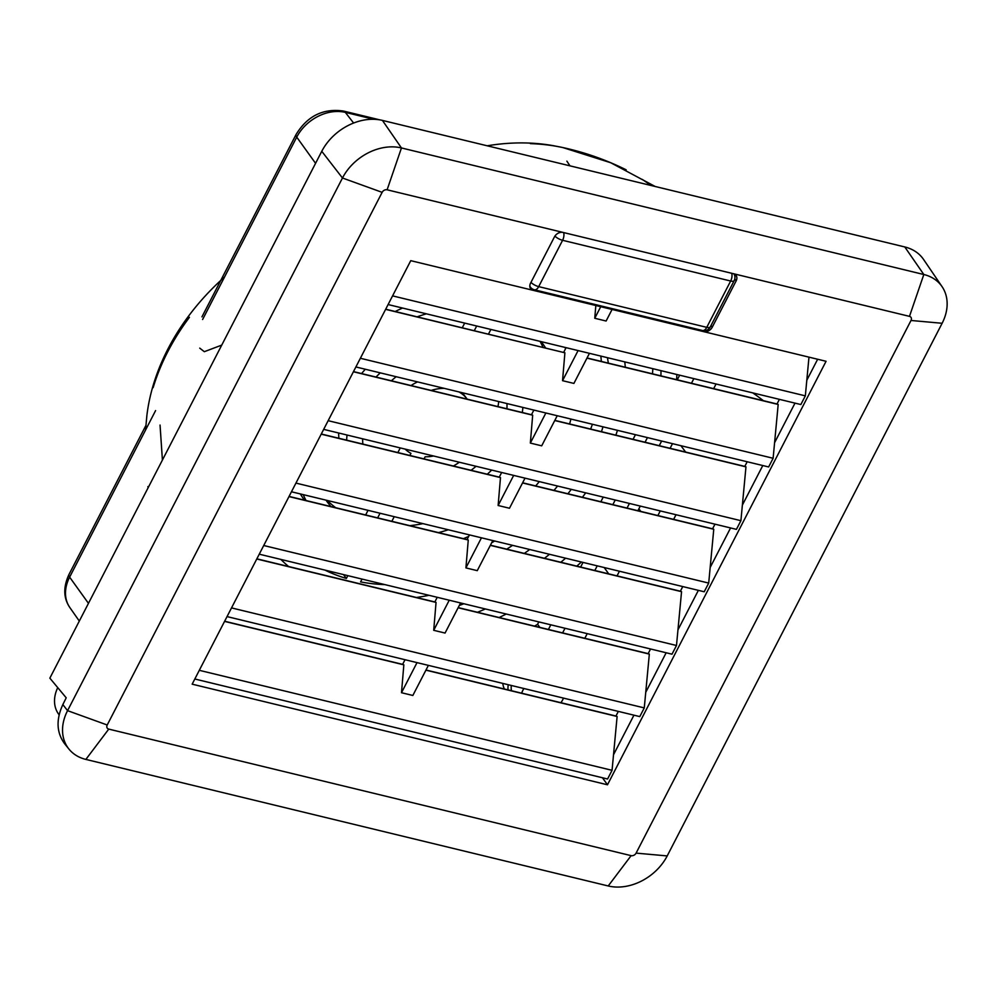 <?xml version="1.0" encoding="UTF-8"?>
<svg xmlns="http://www.w3.org/2000/svg" width="997" height="997" viewBox="0 0 997 997"><rect width="100%" height="100%" fill="white"/><g stroke="black" fill="none" stroke-linecap="round" stroke-linejoin="round"><path stroke-width="1.5" d="M409.804 525.668A133.66 102.541 143.4 0 0 422.977 523.637M497.964 406.602A78.115 59.92 143.4 0 0 498.712 401.554M543.004 347.305A133.66 102.541 143.4 0 0 540.062 341.373M417.581 381.901A39.917 30.633 143.4 0 0 411.051 385.54M603.235 497.092L601.141 501.167A244.751 187.76 -36.6 0 1 600.73 501.715M549.497 554.295A244.751 187.76 -36.6 0 1 544.449 558.295M463.867 603.758A244.751 187.76 -36.6 0 1 459.318 605.441M538.816 621.916L537.582 624.309A310.703 238.358 -36.6 0 1 534.579 626.116M400.258 447.927L397.865 452.563M300.359 493.939A151.008 115.851 143.4 0 0 304.359 500.12M590.648 429.059A189.206 145.151 143.4 0 0 592.392 424.261M601.341 361.437A189.206 145.151 143.4 0 0 600.83 356.091M491.646 542.792A189.206 145.151 143.4 0 0 494.649 540.997M553.971 490.387A189.206 145.151 143.4 0 0 557.572 486.038M327.303 500.457A133.66 102.541 143.4 0 0 335.69 507.722M368.043 510.327L365.65 514.975M338.644 432.997A95.463 73.242 143.4 0 0 338.905 438.281M365.326 369.239A95.463 73.242 143.4 0 0 361.599 373.563M464.677 323.103L462.284 327.751M635.45 434.692L633.058 439.328M652.811 368.678A244.751 187.76 -36.6 0 1 652.499 373.825M453.411 466.023A78.115 59.92 143.4 0 0 459.368 462.247M637.893 510.713L640.286 506.077M670.096 448.301L672.501 443.665M584.815 638.279L587.221 633.643M617.031 575.88L619.424 571.231M713.665 388.643L716.058 384.007M502.787 683.406A27.766 21.311 143.4 0 0 504.395 689.014M59.122 714.824L58.711 714.263A34.721 26.632 -36.6 0 1 57.739 687.643M562.607 632.908L565.012 628.26M594.823 570.496L597.215 565.847M627.038 508.084L629.431 503.448M659.241 445.671L661.647 441.035M691.457 383.272L693.85 378.623M409.854 455.467L410.951 453.348A39.917 30.633 -36.6 0 1 405.156 449.111M362.846 444.076A78.115 59.92 -36.6 0 1 362.646 438.805M431.19 390.425A39.917 30.633 -36.6 0 1 444.201 388.356M391.397 380.792A78.115 59.92 -36.6 0 1 396.17 376.716M458.919 391.921A39.917 30.633 -36.6 0 1 466.895 398.788A39.917 30.633 -36.6 0 1 467.144 399.136M506.962 403.561A78.115 59.92 -36.6 0 1 506.937 408.782M491.683 470.073A95.463 73.242 -36.6 0 1 487.259 474.223M448.276 529.768A133.66 102.541 -36.6 0 1 438.518 532.622M394.239 516.67L391.846 521.319M565.012 347.405A151.008 115.851 -36.6 0 1 565.586 348.638M570.895 419.052A151.008 115.851 -36.6 0 1 569.611 423.962M607.422 357.686A189.206 145.151 -36.6 0 1 608.32 363.12M602.986 426.816A189.206 145.151 -36.6 0 1 601.465 431.676M306.029 500.531A151.008 115.851 -36.6 0 1 303.225 494.624M325.034 570.122A189.206 145.151 -36.6 0 0 346.383 578.459L347.828 575.643M583.021 562.408L580.628 567.056M550.818 624.82L548.412 629.468M499.136 617.529A262.099 201.082 143.4 0 0 506.239 614.027M576.802 566.134A262.099 201.082 143.4 0 0 581.388 562.021M615.872 435.166A206.553 158.461 143.4 0 0 617.455 430.33M625.281 367.232A206.553 158.461 143.4 0 0 624.783 361.886M660.999 370.66A244.751 187.76 -36.6 0 1 660.911 375.869M647.452 437.596L645.059 442.232M676.614 379.67A262.099 201.082 143.4 0 0 676.876 374.511M679.655 375.184L677.262 379.832M615.236 500.008L612.843 504.644M565.598 558.195A244.751 187.76 -36.6 0 1 560.825 562.258M485.365 608.968A244.751 187.76 -36.6 0 1 477.476 612.283M416.447 597.49A206.553 158.461 143.4 0 0 429.009 595.309M524.31 553.41A206.553 158.461 143.4 0 0 529.706 549.497M582.422 497.279A206.553 158.461 143.4 0 0 585.688 492.842M280.855 559.417A206.553 158.461 143.4 0 0 288.619 566.52M395.211 311.5A151.008 115.851 -36.6 0 1 402.539 308.048M376.006 377.053A95.463 73.242 -36.6 0 1 380.268 372.866M417.182 316.822A133.66 102.541 -36.6 0 1 426.38 313.818M474.285 330.655L476.678 326.007M571.256 489.353A189.206 145.151 -36.6 0 1 567.904 493.764M512.558 545.347A189.206 145.151 -36.6 0 1 506.75 549.16M384.83 584.616A189.206 145.151 -36.6 0 1 360.578 581.899L362.023 579.083M539.29 481.601A151.008 115.851 -36.6 0 1 535.688 485.95M468.677 536.386A151.008 115.851 -36.6 0 1 463.455 538.667M490.873 329.446L488.48 334.095M541.172 341.635A133.66 102.541 -36.6 0 1 542.169 342.943A133.66 102.541 -36.6 0 1 545.571 347.928M555.192 419.675A133.66 102.541 -36.6 0 1 555.017 420.422M522.864 407.412A95.463 73.242 -36.6 0 1 522.328 412.509M377.651 517.879L380.044 513.243M330.967 506.576A133.66 102.541 -36.6 0 1 327.477 502.201A133.66 102.541 -36.6 0 1 326.007 500.145M346.657 440.163A95.463 73.242 -36.6 0 1 347.031 435.028M476.068 466.284A78.115 59.92 -36.6 0 1 471.058 470.297M433.558 455.99A39.917 30.633 -36.6 0 1 425.146 456.788L424.049 458.907M346.383 578.459L343.529 574.608M601.141 501.167L601.714 501.952M539.863 627.387L537.582 624.309M508.246 684.727A27.766 21.311 143.4 0 0 508.034 689.899M511.287 685.462A24.302 18.644 143.4 0 0 511.473 690.722M521.668 693.202A24.302 18.644 -36.6 0 1 523.039 690.011A24.302 18.644 -36.6 0 1 523.874 688.503M563.517 698.112A24.302 18.644 -36.6 0 1 560.937 702.711M618.339 711.397L615.947 716.033L425.981 670.021M650.555 648.985L648.162 653.633L458.196 607.609M682.771 586.572L680.365 591.221L490.412 545.197M714.974 524.173L712.581 528.809L522.615 482.785M747.189 461.761L744.796 466.397L554.831 420.385M779.405 399.348L776.999 403.984L587.046 357.973M428.386 665.373L412.845 695.47L401.492 692.716L403.847 664.825L402.626 664.363L405.031 659.715M402.626 664.363L224.649 621.243M449.236 600.219L433.707 630.316L436.05 602.425L434.842 601.951L437.234 597.303M434.842 601.951L256.852 558.831M481.451 537.807L465.911 567.904L468.266 540.013L467.057 539.539L469.45 534.903M467.057 539.539L289.068 496.419M513.667 475.395L498.126 505.491L500.482 477.6L499.273 477.127L501.665 472.491M499.273 477.127L321.283 434.007M545.87 412.982L530.342 443.079L532.685 415.188L531.476 414.727L533.869 410.079M531.476 414.727L353.486 371.607M578.086 350.583L562.545 380.68L564.9 352.788L385.702 309.195M563.691 352.315L566.084 347.666M194.826 679.007L607.584 779.006L612.058 770.32L199.313 670.32M224.562 621.393L403.847 664.825M425.906 670.171L617.118 716.494L612.058 770.32M417.02 662.619L401.492 692.716M942.128 323.277L667.205 855.924A47.258 36.253 -36.6 0 1 608.22 885.972L85.867 759.415A47.258 36.253 -36.6 0 1 68.943 749.071A47.258 36.253 -36.6 0 1 67.559 710.649L342.47 178.002A47.258 36.253 -36.6 0 1 401.455 147.955L923.82 274.511A47.258 36.253 -36.6 0 1 942.09 286.687A47.258 36.253 -36.6 0 1 942.128 323.277L911.009 320.473L636.098 853.12A3.988 3.053 -36.6 0 1 631.126 855.65L108.76 729.106A3.988 3.053 -36.6 0 1 107.215 724.993L382.138 192.346A3.988 3.053 -36.6 0 1 387.11 189.804L733.456 273.714A6.942 5.321 -36.6 0 1 736.048 275.371A6.942 5.321 -36.6 0 1 736.147 280.88L712.244 327.203A6.942 5.321 -36.6 0 1 703.57 331.615L826.064 361.288L607.485 784.789L192.159 684.166L410.752 260.666L533.245 290.351A6.942 5.321 -36.6 0 1 530.653 288.694A6.942 5.321 -36.6 0 1 530.554 283.185L554.457 236.862A6.942 5.321 -36.6 0 1 563.131 232.451M942.09 286.687L923.583 259.482A48.604 37.288 -36.6 0 0 904.79 246.957L382.437 120.413A48.604 37.288 -36.6 0 0 321.769 151.307L49.85 678.147L66.213 697.813L62.848 704.58C55.919 719.672 56.53 732.745 64.68 743.787L68.943 749.071M600.73 306.702L594.76 318.267L606.114 321.022L612.083 309.444M530.342 443.079L541.695 445.833L557.223 415.737M498.126 505.491L509.479 508.246L525.02 478.149M465.911 567.904L477.264 570.658L492.805 540.561M433.707 630.316L445.061 633.058L460.589 602.961M594.76 318.267L595.832 305.506M562.545 380.68L573.911 383.421L589.439 353.324M388.095 304.546L800.853 404.545L805.339 395.859L392.581 295.872M256.777 558.993L436.05 602.425M458.122 607.759L649.334 654.094L644.274 707.907L231.528 607.908M288.993 496.581L468.266 540.013M490.325 545.359L681.549 591.682L676.489 645.495L263.731 545.509M321.196 434.169L500.482 477.6M522.54 482.947L713.765 529.27L708.705 583.083L295.947 483.096M353.412 371.756L532.685 415.188M554.756 420.535L745.968 466.858L740.908 520.683L328.163 420.684M385.627 309.357L564.9 352.788M586.959 358.122L778.183 404.458L773.124 458.271L360.366 358.272M808.978 357.15L805.339 395.859M615.947 716.033L617.118 716.494M648.162 653.633L649.334 654.094M680.365 591.221L681.549 591.682M712.581 528.809L713.765 529.27M744.796 466.397L745.968 466.858M776.999 403.984L778.183 404.458M734.876 274.3A6.942 5.321 -36.6 0 1 734.914 276.668M530.89 287.697A6.942 5.321 -36.6 0 1 529.968 287.261M532.024 288.706L533.245 290.351L703.57 331.615L702.81 330.58M644.274 707.907L639.787 716.594L227.042 616.595M676.489 645.495L672.003 654.182L259.257 554.182M708.705 583.083L704.218 591.769L291.46 491.783M740.908 520.683L736.434 529.37L323.676 429.371M773.124 458.271L768.637 466.957L355.892 366.958M795.008 403.124L774.594 442.68M762.792 465.537L742.379 505.08M730.577 527.949L710.163 567.492M698.361 590.361L677.948 629.905M666.158 652.761L645.744 692.317M633.942 715.173L613.529 754.729M602.45 777.76L607.485 784.789M817.652 359.244L806.797 380.268M733.456 273.714L909.476 316.361A3.988 3.053 -36.6 0 1 911.009 320.473M530.965 282.375A6.942 2.405 27.3 0 0 538.692 286.625A6.942 3.751 103.6 0 1 534.404 289.791L702.461 330.505A6.942 3.751 -76.4 0 0 706.761 327.34A6.942 2.405 27.3 0 0 710.275 326.941L734.178 280.631A6.942 2.405 -152.7 0 1 730.664 281.017A6.942 3.751 -76.4 0 0 731.748 273.303M563.679 232.588A6.942 3.751 103.6 0 1 562.595 240.302A6.942 2.405 -152.7 0 1 554.918 236.09M529.818 285.877A6.942 5.321 143.4 0 0 530.466 287.186A6.942 6.942 0 0 0 534.404 289.791M487.209 145.799A208.298 159.794 -36.6 0 1 553.298 145.674L562.744 147.531L610.75 162.748L655.216 186.501M651.153 185.517L642.305 179.41M566.882 161.14L569.972 165.851M752.772 392.893A347.155 205.881 171.7 0 1 763.378 400.694M604.207 567.542A347.155 9.322 -124.7 0 0 608.693 573.848M680.914 445.696L685.637 452.065M639.04 509.031L640.809 511.424M660.276 510.913L657.883 515.561M676.016 514.726L673.623 519.375M147.905 486.598A347.155 205.881 -8.3 0 0 148.092 487.807M145.55 430.043L146.858 415.699A208.298 159.794 -36.6 0 1 224.537 277.016M221.758 345.099L204.323 351.692L199.736 348.14M160.043 425.058L162.411 460.066M145.886 425.482L68.955 574.521A10.419 3.602 27.3 0 0 69.628 577.138L155.594 410.59M68.955 574.521C63.135 587.171 63.422 598.175 69.84 607.534A38.933 29.86 -36.6 0 1 69.628 577.138L88.459 603.335M379.982 119.902L343.367 111.028A10.419 5.633 103.6 0 1 345.323 112.374L373.912 119.304M343.367 111.028C323.14 108.175 307.375 115.988 296.072 134.508A10.419 3.602 27.3 0 0 296.732 137.125A38.933 29.86 -36.6 0 1 345.323 112.374L353.623 123.042M202.603 319.501L296.732 137.125L315.575 163.321M62.848 704.58L67.559 710.649L107.215 724.993M712.244 327.203L710.998 325.533M736.147 280.88L734.764 279.023M85.867 759.415L108.76 729.106M608.22 885.972L631.126 855.65M667.205 855.924L636.098 853.12M904.79 246.957L923.82 274.511L909.476 316.361M382.437 120.413L401.455 147.955L387.11 189.804M321.769 151.307L342.47 178.002L382.138 192.346M706.761 327.34L538.692 286.625L562.595 240.302L730.664 281.017L706.761 327.34M530.416 143.643A211.165 162 -36.6 0 1 562.757 147.544C584.803 152.342 605.939 159.769 626.166 169.826M153.152 387.609A211.165 162 -36.6 0 1 189.43 317.32M296.072 134.508L201.942 316.884M466.895 398.788L462.421 392.768M69.84 607.534L79.311 621.069M702.461 330.505A6.942 6.942 0 0 0 710.275 326.941M734.178 280.631A6.942 6.942 0 0 0 733.954 273.863M529.93 286.463L530.466 287.186"/></g></svg>
